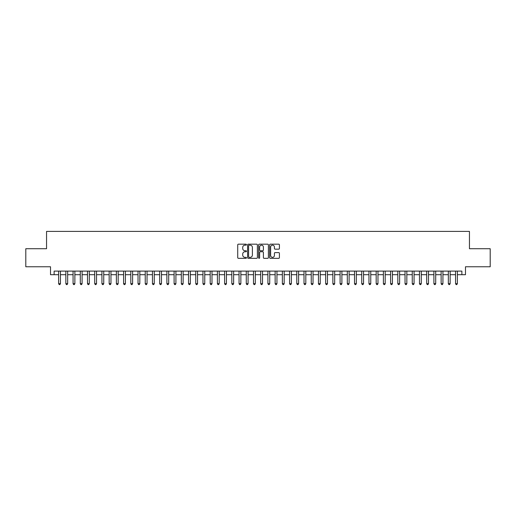 <?xml version="1.0" encoding="UTF-8"?>
<svg xmlns="http://www.w3.org/2000/svg" width="516" height="516" viewBox="0 0 516 516"><rect width="100%" height="100%" fill="white"/><g stroke="black" fill="none" stroke-linecap="round" stroke-linejoin="round"><path stroke-width="0.77" d="M246.455 244.661A0.497 0.497 0 0 0 245.958 244.171L238.431 244.171A0.71 0.71 0 0 0 237.721 244.874L237.721 257.626A0.71 0.71 0 0 0 238.431 258.335L245.958 258.335A0.497 0.497 0 0 0 246.455 257.839A0.497 0.497 0 0 0 245.958 257.342L244.984 257.342A2.264 2.264 0 0 1 242.72 255.078L242.72 254.014A2.264 2.264 0 0 1 244.984 251.75L245.958 251.75A0.497 0.497 0 0 0 246.455 251.253A0.497 0.497 0 0 0 245.958 250.757L244.984 250.757A2.264 2.264 0 0 1 242.72 248.493L242.72 247.428A2.264 2.264 0 0 1 244.984 245.158L245.958 245.158A0.497 0.497 0 0 0 246.455 244.661M278.704 249.164A0.71 0.71 0 0 0 279.408 248.454L279.408 244.874A0.71 0.71 0 0 0 278.704 244.171L270.345 244.171A0.71 0.71 0 0 0 269.636 244.874L269.636 257.626A0.71 0.71 0 0 0 270.345 258.335L278.704 258.335A0.71 0.71 0 0 0 279.408 257.626L279.408 253.304A0.71 0.71 0 0 0 278.704 252.601L275.125 252.601A0.71 0.71 0 0 0 274.415 253.304L274.415 255.452A1.896 1.896 0 0 1 272.519 257.342A1.896 1.896 0 0 1 270.629 255.452L270.629 247.054A1.896 1.896 0 0 1 272.519 245.158A1.896 1.896 0 0 1 274.415 247.054L274.415 248.454A0.71 0.71 0 0 0 275.125 249.164L278.704 249.164M54.128 274.705L54.128 271.1L461.872 271.1L461.872 274.705L465.484 274.705L465.484 266.766L490.2 266.766L490.2 248.725L469.45 248.725L469.45 231.407L46.55 231.407L46.55 248.725L25.8 248.725L25.8 266.766L50.516 266.766L50.516 274.705L58.637 274.705M257.381 244.874A0.71 0.71 0 0 0 256.671 244.171L248.312 244.171A0.71 0.71 0 0 0 247.603 244.874L247.603 257.626A0.71 0.71 0 0 0 248.312 258.335L256.671 258.335A0.71 0.71 0 0 0 257.381 257.626L257.381 244.874M259.329 244.171L267.688 244.171A0.71 0.71 0 0 1 268.397 244.874L268.397 257.626A0.71 0.71 0 0 1 267.688 258.335L264.108 258.335A0.71 0.71 0 0 1 263.399 257.626L263.399 252.459A0.71 0.71 0 0 0 262.696 251.75L260.322 251.75A0.71 0.71 0 0 0 259.613 252.459L259.613 257.839A0.497 0.497 0 0 1 259.116 258.335A0.497 0.497 0 0 1 258.619 257.839L258.619 244.874A0.71 0.71 0 0 1 259.329 244.171M60.443 274.705L65.855 274.705M67.66 274.705L73.072 274.705M74.872 274.705L80.29 274.705M82.089 274.705L87.501 274.705M89.307 274.705L94.718 274.705M96.524 274.705L101.936 274.705M103.742 274.705L109.153 274.705M110.959 274.705L116.371 274.705M118.177 274.705L123.588 274.705M125.394 274.705L130.806 274.705M132.606 274.705L138.024 274.705M139.823 274.705L145.235 274.705M147.041 274.705L152.452 274.705M154.258 274.705L159.67 274.705M161.476 274.705L166.887 274.705M168.693 274.705L174.105 274.705M175.911 274.705L181.322 274.705M183.128 274.705L188.54 274.705M190.34 274.705L195.757 274.705M197.557 274.705L202.975 274.705M204.775 274.705L210.186 274.705M211.992 274.705L217.404 274.705M219.21 274.705L224.621 274.705M226.427 274.705L231.839 274.705M233.645 274.705L239.056 274.705M240.862 274.705L246.274 274.705M248.08 274.705L253.491 274.705M255.291 274.705L260.709 274.705M262.509 274.705L267.92 274.705M269.726 274.705L275.138 274.705M276.944 274.705L282.355 274.705M284.161 274.705L289.573 274.705M291.379 274.705L296.79 274.705M298.596 274.705L304.008 274.705M305.814 274.705L311.225 274.705M313.025 274.705L318.443 274.705M320.243 274.705L325.661 274.705M327.46 274.705L332.872 274.705M334.678 274.705L340.089 274.705M341.895 274.705L347.307 274.705M349.113 274.705L354.524 274.705M356.33 274.705L361.742 274.705M363.548 274.705L368.959 274.705M370.765 274.705L376.177 274.705M377.976 274.705L383.394 274.705M385.194 274.705L390.606 274.705M392.412 274.705L397.823 274.705M399.629 274.705L405.041 274.705M406.847 274.705L412.258 274.705M414.064 274.705L419.476 274.705M421.282 274.705L426.693 274.705M428.499 274.705L433.911 274.705M435.71 274.705L441.128 274.705M442.928 274.705L448.34 274.705M450.145 274.705L455.557 274.705M457.363 274.705L461.872 274.705M249.093 245.158A0.497 0.497 0 0 0 248.596 245.655L248.596 256.845A0.497 0.497 0 0 0 249.093 257.342L250.118 257.342A2.264 2.264 0 0 0 252.389 255.078L252.389 247.428A2.264 2.264 0 0 0 250.118 245.158L249.093 245.158M263.399 247.093A1.896 1.896 0 0 0 261.509 245.197A1.896 1.896 0 0 0 259.613 247.093L259.613 250.047A0.71 0.71 0 0 0 260.322 250.757L262.696 250.757A0.71 0.71 0 0 0 263.399 250.047L263.399 247.093M60.443 271.1L60.443 283.658L58.637 283.658L58.637 271.1M60.443 283.658L59.901 284.593L59.179 284.593L58.637 283.658M67.66 271.1L67.66 283.658L65.855 283.658L65.855 271.1M67.66 283.658L67.119 284.593L66.396 284.593L65.855 283.658M74.872 271.1L74.872 283.658L73.072 283.658L73.072 271.1M74.872 283.658L74.33 284.593L73.614 284.593L73.072 283.658M82.089 271.1L82.089 283.658L80.29 283.658L80.29 271.1M82.089 283.658L81.547 284.593L80.825 284.593L80.29 283.658M89.307 271.1L89.307 283.658L87.501 283.658L87.501 271.1M89.307 283.658L88.765 284.593L88.043 284.593L87.501 283.658M96.524 271.1L96.524 283.658L94.718 283.658L94.718 271.1M96.524 283.658L95.982 284.593L95.26 284.593L94.718 283.658M103.742 271.1L103.742 283.658L101.936 283.658L101.936 271.1M103.742 283.658L103.2 284.593L102.478 284.593L101.936 283.658M110.959 271.1L110.959 283.658L109.153 283.658L109.153 271.1M110.959 283.658L110.418 284.593L109.695 284.593L109.153 283.658M118.177 271.1L118.177 283.658L116.371 283.658L116.371 271.1M118.177 283.658L117.635 284.593L116.913 284.593L116.371 283.658M125.394 271.1L125.394 283.658L123.588 283.658L123.588 271.1M125.394 283.658L124.853 284.593L124.13 284.593L123.588 283.658M132.606 271.1L132.606 283.658L130.806 283.658L130.806 271.1M132.606 283.658L132.07 284.593L131.348 284.593L130.806 283.658M139.823 271.1L139.823 283.658L138.024 283.658L138.024 271.1M139.823 283.658L139.281 284.593L138.565 284.593L138.024 283.658M147.041 271.1L147.041 283.658L145.235 283.658L145.235 271.1M147.041 283.658L146.499 284.593L145.776 284.593L145.235 283.658M154.258 271.1L154.258 283.658L152.452 283.658L152.452 271.1M154.258 283.658L153.716 284.593L152.994 284.593L152.452 283.658M161.476 271.1L161.476 283.658L159.67 283.658L159.67 271.1M161.476 283.658L160.934 284.593L160.212 284.593L159.67 283.658M168.693 271.1L168.693 283.658L166.887 283.658L166.887 271.1M168.693 283.658L168.151 284.593L167.429 284.593L166.887 283.658M175.911 271.1L175.911 283.658L174.105 283.658L174.105 271.1M175.911 283.658L175.369 284.593L174.647 284.593L174.105 283.658M183.128 271.1L183.128 283.658L181.322 283.658L181.322 271.1M183.128 283.658L182.587 284.593L181.864 284.593L181.322 283.658M190.34 271.1L190.34 283.658L188.54 283.658L188.54 271.1M190.34 283.658L189.804 284.593L189.082 284.593L188.54 283.658M197.557 271.1L197.557 283.658L195.757 283.658L195.757 271.1M197.557 283.658L197.015 284.593L196.299 284.593L195.757 283.658M204.775 271.1L204.775 283.658L202.975 283.658L202.975 271.1M204.775 283.658L204.233 284.593L203.51 284.593L202.975 283.658M211.992 271.1L211.992 283.658L210.186 283.658L210.186 271.1M211.992 283.658L211.45 284.593L210.728 284.593L210.186 283.658M219.21 271.1L219.21 283.658L217.404 283.658L217.404 271.1M219.21 283.658L218.668 284.593L217.945 284.593L217.404 283.658M226.427 271.1L226.427 283.658L224.621 283.658L224.621 271.1M226.427 283.658L225.885 284.593L225.163 284.593L224.621 283.658M233.645 271.1L233.645 283.658L231.839 283.658L231.839 271.1M233.645 283.658L233.103 284.593L232.381 284.593L231.839 283.658M240.862 271.1L240.862 283.658L239.056 283.658L239.056 271.1M240.862 283.658L240.321 284.593L239.598 284.593L239.056 283.658M248.08 271.1L248.08 283.658L246.274 283.658L246.274 271.1M248.08 283.658L247.538 284.593L246.816 284.593L246.274 283.658M255.291 271.1L255.291 283.658L253.491 283.658L253.491 271.1M255.291 283.658L254.756 284.593L254.033 284.593L253.491 283.658M262.509 271.1L262.509 283.658L260.709 283.658L260.709 271.1M262.509 283.658L261.967 284.593L261.244 284.593L260.709 283.658M269.726 271.1L269.726 283.658L267.92 283.658L267.92 271.1M269.726 283.658L269.184 284.593L268.462 284.593L267.92 283.658M276.944 271.1L276.944 283.658L275.138 283.658L275.138 271.1M276.944 283.658L276.402 284.593L275.679 284.593L275.138 283.658M284.161 271.1L284.161 283.658L282.355 283.658L282.355 271.1M284.161 283.658L283.619 284.593L282.897 284.593L282.355 283.658M291.379 271.1L291.379 283.658L289.573 283.658L289.573 271.1M291.379 283.658L290.837 284.593L290.115 284.593L289.573 283.658M298.596 271.1L298.596 283.658L296.79 283.658L296.79 271.1M298.596 283.658L298.055 284.593L297.332 284.593L296.79 283.658M305.814 271.1L305.814 283.658L304.008 283.658L304.008 271.1M305.814 283.658L305.272 284.593L304.55 284.593L304.008 283.658M313.025 271.1L313.025 283.658L311.225 283.658L311.225 271.1M313.025 283.658L312.49 284.593L311.767 284.593L311.225 283.658M320.243 271.1L320.243 283.658L318.443 283.658L318.443 271.1M320.243 283.658L319.701 284.593L318.985 284.593L318.443 283.658M327.46 271.1L327.46 283.658L325.661 283.658L325.661 271.1M327.46 283.658L326.918 284.593L326.196 284.593L325.661 283.658M334.678 271.1L334.678 283.658L332.872 283.658L332.872 271.1M334.678 283.658L334.136 284.593L333.413 284.593L332.872 283.658M341.895 271.1L341.895 283.658L340.089 283.658L340.089 271.1M341.895 283.658L341.353 284.593L340.631 284.593L340.089 283.658M349.113 271.1L349.113 283.658L347.307 283.658L347.307 271.1M349.113 283.658L348.571 284.593L347.849 284.593L347.307 283.658M356.33 271.1L356.33 283.658L354.524 283.658L354.524 271.1M356.33 283.658L355.788 284.593L355.066 284.593L354.524 283.658M363.548 271.1L363.548 283.658L361.742 283.658L361.742 271.1M363.548 283.658L363.006 284.593L362.284 284.593L361.742 283.658M370.765 271.1L370.765 283.658L368.959 283.658L368.959 271.1M370.765 283.658L370.224 284.593L369.501 284.593L368.959 283.658M377.976 271.1L377.976 283.658L376.177 283.658L376.177 271.1M377.976 283.658L377.435 284.593L376.719 284.593L376.177 283.658M385.194 271.1L385.194 283.658L383.394 283.658L383.394 271.1M385.194 283.658L384.652 284.593L383.93 284.593L383.394 283.658M392.412 271.1L392.412 283.658L390.606 283.658L390.606 271.1M392.412 283.658L391.87 284.593L391.147 284.593L390.606 283.658M399.629 271.1L399.629 283.658L397.823 283.658L397.823 271.1M399.629 283.658L399.087 284.593L398.365 284.593L397.823 283.658M406.847 271.1L406.847 283.658L405.041 283.658L405.041 271.1M406.847 283.658L406.305 284.593L405.582 284.593L405.041 283.658M414.064 271.1L414.064 283.658L412.258 283.658L412.258 271.1M414.064 283.658L413.522 284.593L412.8 284.593L412.258 283.658M421.282 271.1L421.282 283.658L419.476 283.658L419.476 271.1M421.282 283.658L420.74 284.593L420.018 284.593L419.476 283.658M428.499 271.1L428.499 283.658L426.693 283.658L426.693 271.1M428.499 283.658L427.958 284.593L427.235 284.593L426.693 283.658M435.71 271.1L435.71 283.658L433.911 283.658L433.911 271.1M435.71 283.658L435.175 284.593L434.453 284.593L433.911 283.658M442.928 271.1L442.928 283.658L441.128 283.658L441.128 271.1M442.928 283.658L442.386 284.593L441.67 284.593L441.128 283.658M450.145 271.1L450.145 283.658L448.34 283.658L448.34 271.1M450.145 283.658L449.604 284.593L448.881 284.593L448.34 283.658M457.363 271.1L457.363 283.658L455.557 283.658L455.557 271.1M457.363 283.658L456.821 284.593L456.099 284.593L455.557 283.658"/></g></svg>
